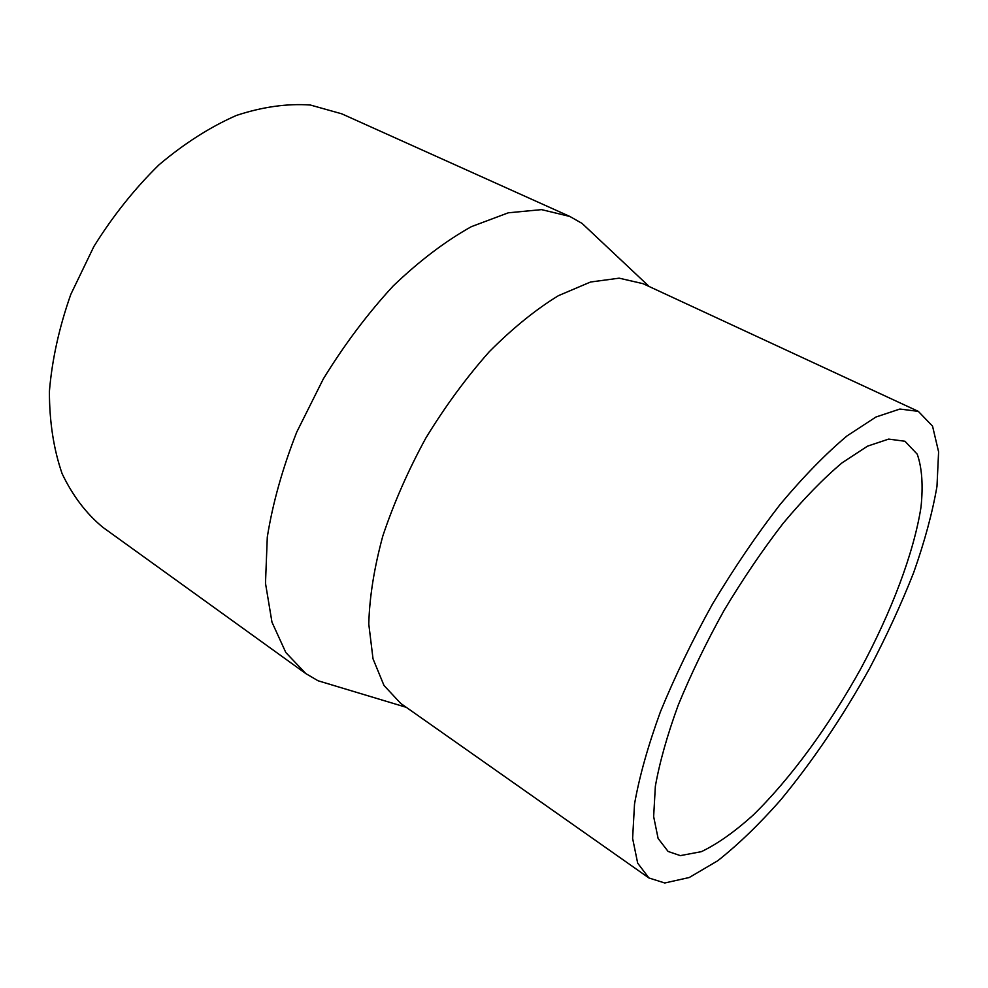 <?xml version="1.0" encoding="UTF-8"?>
<svg xmlns="http://www.w3.org/2000/svg" width="988" height="988" viewBox="0 0 988 988"><rect width="100%" height="100%" fill="white"/><g stroke="black" fill="none" stroke-linecap="round" stroke-linejoin="round"><path stroke-width="1.48" d="M597.901 238.293L582.117 223.449L569.854 216.458L341.774 113.83L310.331 105.012C287.138 103.394 262.524 106.852 236.503 115.398C210.123 126.983 184.287 143.458 158.982 164.835C134.615 188.733 112.916 215.94 93.909 246.444L70.803 294.387C59.144 327.46 52.018 359.817 49.4 391.446C49.425 421.876 53.661 449.281 62.108 473.66C72.692 495.803 86.314 513.723 102.987 527.419L305.897 673.643L318.074 680.769L338.822 687.006M569.854 216.458L541.548 209.629L508.326 212.803L471.362 226.66C445.366 241.183 419.295 260.956 393.187 285.964C367.672 313.628 344.392 344.614 323.323 378.91L296.721 432.139C282.494 468.436 272.676 503.423 267.291 537.126L265.488 583.241L271.972 622.168L285.828 652.537L305.897 673.643M918.309 411.366L643.04 283.68L619.143 278.171L590.577 282L558.393 295.684C535.558 309.664 512.476 328.387 489.159 351.851C466.262 377.7 445.156 406.439 425.816 438.092C408.081 470.646 393.743 503.3 382.801 536.052C374.143 567.976 369.463 597.332 368.783 624.095L373.019 658.811L383.986 685.462L400.708 703.407L648.918 877.962L664.739 882.988L689.216 877.529L717.72 860.758C738.122 844.641 759.031 824.474 780.421 800.268C812.766 761.081 842.492 717.14 869.564 668.431C886.52 636.149 901.229 604.187 913.69 572.534C924.632 541.548 932.4 512.809 936.982 486.343L938.6 451.862L932.536 426.112L918.309 411.366L899.883 409.044L875.911 417.035L847.124 435.844C825.882 453.665 803.565 476.525 780.162 504.411C756.685 534.755 734.195 567.853 712.694 603.717C692.378 640.273 674.965 676.298 660.416 711.805C647.967 746.014 639.322 776.766 634.518 804.084L632.616 838.417L637.68 863.166L648.918 877.962M680.337 855.62L701.394 851.656C717.486 843.937 734.788 831.698 753.288 814.976C790.709 778.445 829.265 725.513 860.832 668.629C891.571 611.473 913.801 553.033 921.001 507.153C923.249 485.479 922.002 467.83 917.247 454.208L904.959 441.253L888.681 439.092L867.513 446.156L842.122 462.792C823.424 478.538 803.8 498.668 783.262 523.195C762.674 549.847 742.964 578.882 724.118 610.325C706.321 642.361 691.02 673.952 678.237 705.099C667.27 735.146 659.638 762.205 655.353 786.275L653.648 816.57L658.107 838.442L668.11 851.458L680.337 855.62M649.215 286.545L582.117 223.449M406.278 707.322L318.074 680.769"/></g></svg>
